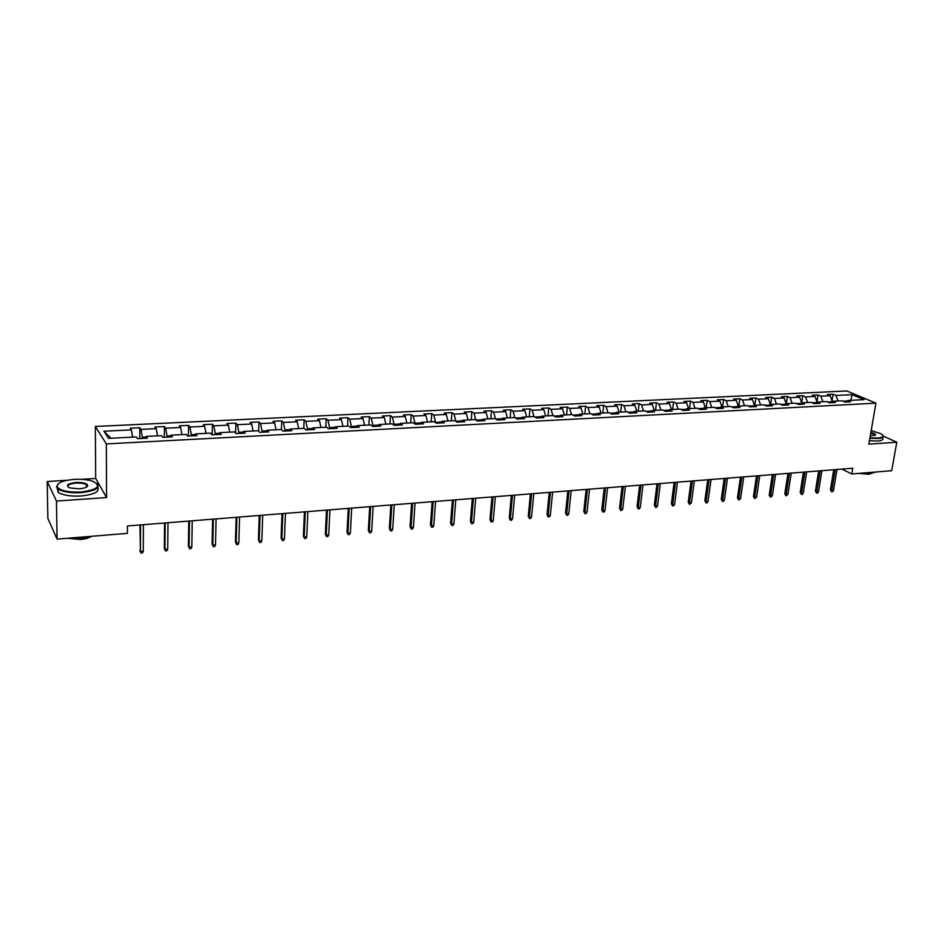 <?xml version="1.0" encoding="UTF-8"?>
<svg xmlns="http://www.w3.org/2000/svg" width="944" height="944" viewBox="0 0 944 944"><rect width="100%" height="100%" fill="white"/><g stroke="black" fill="none" stroke-linecap="round" stroke-linejoin="round"><path stroke-width="1.42" d="M87.249 486.514L86.506 486.278M67.307 480.248L47.2 481.534L56.463 501.063L106.566 497.559L95.686 478.443L81.562 479.34M95.686 478.443L95.344 426.476L846.815 390.969L875.949 403.159L106.342 443.916L95.344 426.476M47.2 481.534L47.861 518.421L57.077 539.118L127.416 533.36L127.428 525.961L852.774 468.212L851.795 473.971L891.679 470.702L896.8 442.205L883.36 436.211M852.113 394.639L835.888 395.43L833.092 394.238L827.322 394.509L830.118 395.713L820.82 396.173L818.035 394.958L812.194 395.241L814.967 396.456L805.551 396.917L802.789 395.701L796.878 395.984L799.615 397.212L790.081 397.672L787.355 396.445L781.361 396.74L784.086 397.967L774.422 398.439L771.72 397.2L765.655 397.495L768.345 398.734L758.563 399.218L755.884 397.967L749.737 398.262L752.403 399.513L742.503 399.996L739.848 398.746L733.618 399.041L736.261 400.303L726.219 400.799L723.6 399.524L717.298 399.831L719.906 401.106L709.735 401.601L707.15 400.327L700.755 400.634L703.339 401.908L693.038 402.415L690.477 401.129L683.999 401.436L686.548 402.734L676.105 403.241L673.579 401.943L667.019 402.262L669.544 403.56L658.959 404.079L656.458 402.769L649.814 403.088L652.304 404.41L641.578 404.929L639.112 403.607L632.386 403.938L634.828 405.259L623.96 405.79L621.53 404.457L614.709 404.787L617.128 406.132L606.107 406.663L603.712 405.318L596.797 405.66L599.18 407.006L588.006 407.548L585.658 406.191L578.637 406.534L580.985 407.891L569.657 408.445L567.344 407.076L560.229 407.419L562.53 408.799L551.048 409.354L548.783 407.973L541.573 408.327L543.827 409.708L532.192 410.274L529.95 408.882L522.646 409.236L524.864 410.64L513.052 411.218L510.869 409.814L503.447 410.168L505.63 411.572L493.653 412.162L491.505 410.746L483.989 411.112L486.125 412.528L473.982 413.13L471.87 411.69L464.247 412.056L466.336 413.496L454.017 414.097L451.964 412.658L444.223 413.035L446.264 414.475L433.768 415.089L431.75 413.637L423.903 414.015L425.897 415.478L413.212 416.092L411.254 414.628L403.3 415.006L405.236 416.481L392.362 417.118L390.462 415.631L382.379 416.021L384.267 417.508L371.204 418.145L369.352 416.646L361.151 417.047L362.98 418.546L349.728 419.195L347.935 417.685L339.616 418.086L341.386 419.608L327.934 420.269L326.199 418.735L317.75 419.148L319.461 420.682L305.809 421.343L304.133 419.797L295.555 420.21L297.207 421.767L283.342 422.44L281.725 420.882L273.017 421.307L274.61 422.877L260.532 423.561L258.975 421.98L250.136 422.405L251.659 423.998L237.357 424.694L235.882 423.101L226.902 423.537L228.354 425.13L213.84 425.838L212.412 424.234L203.302 424.67L204.683 426.287L189.933 427.007L188.588 425.39L179.325 425.827L180.646 427.467L165.66 428.198L164.386 426.558L154.969 427.007L156.22 428.659L140.998 429.402L139.795 427.738L130.237 428.21L131.405 429.874L103.899 431.219L108.489 438.37L136.361 436.942L137.564 438.665L147.323 438.158L146.072 436.435L161.495 435.644L162.793 437.355L172.386 436.86L171.065 435.16L186.239 434.382L187.608 436.069L197.048 435.585L195.644 433.898L210.583 433.131L212.022 434.806L221.309 434.323L219.846 432.659L234.549 431.904L236.059 433.567L245.192 433.084L243.658 431.443L258.125 430.7L259.706 432.34L268.71 431.868L267.105 430.24L281.347 429.508L282.999 431.125L291.849 430.676L290.186 429.06L304.204 428.34L305.915 429.945L314.647 429.485L312.912 427.892L326.718 427.184L328.5 428.777L337.091 428.328L335.285 426.747L348.891 426.051L350.72 427.62L359.18 427.184L357.328 425.614L370.732 424.93L372.62 426.487L380.951 426.051L379.04 424.505L392.232 423.832L394.191 425.366L402.392 424.942L400.421 423.408L413.425 422.747L415.431 424.269L423.514 423.844L421.496 422.334L434.311 421.673L436.364 423.183L444.329 422.77L442.252 421.26L454.878 420.623L456.979 422.121L464.837 421.708L462.713 420.222L475.151 419.584L477.31 421.059L485.051 420.658L482.88 419.183L495.14 418.558L497.335 420.021L504.969 419.632L502.751 418.168L514.834 417.543L517.076 419.006L524.593 418.617L522.339 417.165L534.245 416.552L536.534 417.991L543.956 417.614L541.644 416.174L553.396 415.572L555.721 417L563.037 416.623L560.689 415.195L572.265 414.605L574.636 416.021L581.846 415.643L579.451 414.239L590.873 413.649L593.292 415.053L600.396 414.687L597.965 413.283L609.234 412.705L611.688 414.097L618.698 413.743L616.231 412.351L627.335 411.785L629.825 413.165L636.74 412.799L634.238 411.431L645.189 410.864L647.714 412.233L654.534 411.879L651.997 410.522L662.806 409.967L665.367 411.324L672.093 410.97L669.52 409.625L680.187 409.071L682.783 410.416L689.415 410.074L686.807 408.74L697.333 408.197L699.952 409.531L706.501 409.189L703.87 407.867L714.254 407.324L716.909 408.646L723.364 408.315L720.697 406.994L730.939 406.475L733.63 407.784L740.013 407.454L737.311 406.144L747.424 405.625L750.138 406.923L756.427 406.604L753.701 405.306L763.684 404.799L766.434 406.085L772.64 405.767L769.879 404.48L779.732 403.973L782.505 405.247L788.641 404.929L785.856 403.666L795.58 403.159L798.388 404.433L804.43 404.115L801.621 402.852L811.226 402.356L814.058 403.619L820.029 403.312L817.185 402.061L826.673 401.566L829.528 402.817L835.416 402.51L832.561 401.271L841.918 400.787L844.797 402.026L850.627 401.719L847.736 400.492L864.067 399.654L852.113 394.639L850.756 400.339M142.284 438.417L142.296 437.237L145.872 437.048M145.47 438.252L146.072 436.435M140.998 429.402L142.296 437.237M156.22 428.659L157.447 435.857M166.994 437.143L167.005 435.963L170.84 435.762M170.404 436.966L171.065 435.16M165.66 428.198L167.005 435.963M180.646 427.467L181.921 434.606M191.313 435.88L191.337 434.712L195.408 434.5M194.948 435.691L195.644 433.898M189.933 427.007L191.337 434.712M204.683 426.287L206.004 433.367M215.256 434.641L215.279 433.485L219.586 433.261M219.091 434.441L219.846 432.659M213.84 425.838L215.279 433.485M228.354 425.13L229.711 432.151M238.82 433.414L238.844 432.269L243.387 432.033M242.856 433.213L243.658 431.443M237.357 424.694L238.844 432.269M251.659 423.998L253.051 430.96M262.019 432.222L262.054 431.078L266.822 430.83M266.255 431.998L267.105 430.24M260.532 423.561L262.054 431.078M274.61 422.877L276.037 429.78M284.864 431.03L284.911 429.898L289.879 429.65M289.289 430.806L290.186 429.06M283.342 422.44L284.911 429.898M297.207 421.767L298.682 428.623M307.366 429.862L307.414 428.741L312.594 428.482M311.98 429.626L312.912 427.892M305.809 421.343L307.414 428.741M319.461 420.682L320.972 427.479M329.527 428.718L329.586 427.608L334.955 427.325M334.318 428.47L335.285 426.747M327.934 420.269L329.586 427.608M341.386 419.608L342.932 426.358M351.357 427.585L351.416 426.476L356.985 426.192M356.313 427.337L357.328 425.614M349.728 419.195L351.416 426.476M362.98 418.546L364.561 425.248M372.868 426.476L372.927 425.378L378.686 425.083M377.989 426.204L379.04 424.505M371.204 418.145L372.927 425.378M384.267 417.508L385.872 424.151M394.061 425.272L394.12 424.281L400.055 423.974M399.336 425.107L400.421 423.408M392.362 417.118L394.12 424.281M405.236 416.481L406.876 423.077M414.959 423.903L415.006 423.207L421.118 422.9M420.375 424.009L421.496 422.334M413.212 416.092L415.006 423.207M425.897 415.478L427.561 422.015M435.55 422.593L441.863 421.826M441.096 422.936L442.252 421.26M433.768 415.089L435.585 422.157M446.264 414.475L447.963 420.977M455.846 421.307L462.312 420.776M461.522 421.885L462.713 420.222M454.017 414.097L455.869 421.107M466.336 413.496L468.059 419.938M482.467 419.738L475.882 420.08M481.652 420.835L482.88 419.183M473.982 413.13L475.847 420.056M486.125 412.528L487.871 418.924M502.326 418.723L495.883 419.053M501.488 419.809L502.751 418.168M493.653 412.162L495.494 418.794M505.63 411.572L507.412 417.932M521.902 417.708L515.589 418.039M521.053 418.794L522.339 417.165M513.052 411.218L514.858 417.555M524.864 410.64L526.669 416.941M541.195 416.717L535.024 417.036M540.334 417.803L541.644 416.174M532.192 410.274L534.009 416.564M543.827 409.708L545.656 415.962M560.229 415.738L554.175 416.056M559.344 416.811L560.689 415.195M551.048 409.354L552.889 415.596M562.53 408.799L564.382 415.006M578.991 414.782L573.067 415.077M578.082 415.844L579.451 414.239M569.657 408.445L571.521 414.64M580.985 407.891L582.861 414.062M597.493 413.826L591.699 414.121M596.573 414.888L597.965 413.283M588.006 407.548L589.894 413.696M599.18 407.006L601.068 413.13M615.748 412.882L610.06 413.177M614.804 413.944L616.231 412.351M606.107 406.663L608.019 412.776M617.128 406.132L619.04 412.209M633.743 411.962L628.173 412.245M632.787 413.012L634.238 411.431M623.96 405.79L625.896 411.855M634.828 405.259L636.775 411.301M651.502 411.053L646.05 411.324M650.522 412.091L651.997 410.522M641.578 404.929L643.525 410.959M652.304 404.41L654.263 410.404M669.013 410.144L663.667 410.428M668.022 411.183L669.52 409.625M658.959 404.079L660.93 410.062M669.544 403.56L671.514 409.519M686.3 409.259L681.061 409.531M685.285 410.286L686.807 408.74M676.105 403.241L678.099 409.177M686.548 402.734L688.554 408.646M703.339 408.386L698.218 408.646M702.324 409.401L703.87 407.867M693.038 402.415L695.044 408.315M703.339 401.908L705.357 407.784M720.166 407.513L715.151 407.773M719.127 408.54L720.697 406.994M709.735 401.601L711.764 407.454M719.906 401.106L721.936 406.935M736.768 406.663L731.848 406.911M735.718 407.678L737.311 406.144M726.219 400.799L728.261 406.616M736.261 400.303L738.314 406.097M753.159 405.826L748.344 406.073M752.097 406.829L753.701 405.306M742.503 399.996L744.556 405.778M752.403 399.513L754.468 405.271M769.336 404.988L764.616 405.236M768.263 405.991L769.879 404.48M758.563 399.218L760.64 404.952M768.345 398.734L770.422 404.457M785.302 404.162L780.676 404.41M784.216 405.165L785.856 403.666M774.422 398.439L776.511 404.138M784.086 397.967L786.175 403.643M801.067 403.359L796.524 403.595M799.957 404.351L801.621 402.852M790.081 397.672L792.181 403.336M799.615 397.212L801.727 402.852M816.619 402.557L812.182 402.781M815.51 403.536L817.185 402.061M805.551 396.917L807.663 402.545M814.967 396.456L817.115 402.12M831.994 401.766L827.64 401.991M830.862 402.746L832.561 401.271M820.82 396.173L822.944 401.766M830.118 395.713L832.325 401.471M847.157 400.988L842.898 401.2M846.025 401.955L847.736 400.492M835.888 395.43L838.036 400.988M56.463 501.063L57.077 539.118M106.566 497.559L106.342 443.916M875.949 403.159L868.846 444.164L896.8 442.205M841.906 469.074L851.795 473.971M103.899 431.219L111.062 438.228M131.405 429.874L132.585 437.131M833.092 394.238L832.03 400.716M818.035 394.958L816.961 401.707M802.789 395.701L801.692 402.734M787.355 396.445L786.258 403.643M771.72 397.2L770.634 404.445M755.884 397.967L754.822 405.247M739.848 398.746L738.81 406.073M723.6 399.524L722.585 406.899M707.15 400.327L706.147 407.749M690.477 401.129L689.498 408.599M673.579 401.943L672.624 409.46M656.458 402.769L655.537 410.333M639.112 403.607L638.215 411.23M621.53 404.457L620.656 412.127M603.712 405.318L602.862 413.035M585.658 406.191L584.82 413.956M567.344 407.076L566.542 414.9M548.783 407.973L548.004 415.844M529.95 408.882L529.206 416.811M510.869 409.814L510.149 417.791M491.505 410.746L490.821 418.782M471.87 411.69L471.221 419.785M451.964 412.658L451.338 420.8M431.75 413.637L431.172 421.838M411.254 414.628L410.711 422.877M390.462 415.631L389.955 423.939M369.352 416.646L368.88 425.024M347.935 417.685L347.498 426.122M326.199 418.735L325.798 427.231M304.133 419.797L303.767 428.364M281.725 420.882L281.406 429.567M258.975 421.98L258.691 431.278M235.882 423.101L235.622 433.084M212.412 424.234L212.199 434.795M188.588 425.39L188.434 436.034M164.386 426.558L164.28 437.284M139.795 427.738L139.759 438.547M833.753 469.723L830.425 489.783L831.794 490.502L835.275 469.605M833.517 490.349L832.584 491.706L831.629 491.789L831.794 490.502L833.517 490.349L836.998 469.463M831.629 491.789L830.425 489.783M869.955 437.768L877.814 438.063C883.348 437.497 884.469 436.093 881.189 433.851L871.206 430.523M882.841 435.267L883.053 435.526C884.056 437.143 882.369 438.146 878.003 438.512L869.872 438.217M870.887 432.387C874.144 433.249 875.713 434.122 875.595 435.019L870.285 435.857M876.327 471.965L871.949 473.003L865.141 472.873M872.539 472.944L868.763 474.277L858.934 473.381M882.616 438.028C883.608 439.668 881.92 440.671 877.554 441.049L869.436 440.742M875.041 435.491L875.053 434.736L870.816 432.824M80.913 492.048C97.881 489.653 101.834 486.054 92.76 481.239C87.709 479.611 81.538 478.997 74.234 479.387C63.059 480.39 57.324 482.738 57.029 486.408C59.437 490.561 67.39 492.438 80.913 492.048M96.807 483.387C100.666 487.895 95.391 490.986 80.995 492.662C70.505 493.146 62.894 491.93 58.15 489.027L56.534 486.88L58.044 483.942M79.213 488.827L69.939 487.93C65.325 485.464 67.295 483.658 75.874 482.49C82.588 482.313 86.541 483.257 87.721 485.334C87.603 487.128 84.759 488.296 79.213 488.827M86.836 486.868L86.494 484.803C84.323 483.458 80.806 482.891 75.957 483.104C69.667 483.753 67.083 485.098 68.228 487.139M90.931 536.345L81.455 538.033L71.071 537.974M91.521 536.298C89.232 537.938 85.562 538.989 80.523 539.449L67.343 538.281M97.763 487.529C99.71 491.753 94.129 494.573 81.031 496.001C70.552 496.497 62.941 495.281 58.209 492.367L57.183 488.142M86.494 484.803L86.529 487.069M818.696 470.926L815.404 491.104L816.772 491.824L820.194 470.808M818.519 491.671L817.575 493.039L816.607 493.122L816.772 491.824L818.519 491.671L821.941 470.667M816.607 493.122L815.404 491.104M803.438 472.142L800.205 492.438L801.562 493.169L804.925 472.024M803.32 493.016L802.388 494.385L801.409 494.467L801.562 493.169L803.32 493.016L806.695 471.882M801.409 494.467L800.205 492.438M787.992 473.369L784.818 493.795L786.151 494.526L789.467 473.251M787.945 494.361L786.022 495.836L786.151 494.526L787.945 494.361L791.261 473.109M786.022 495.836L784.818 493.795M772.345 474.608L769.23 495.163L770.552 495.895L773.809 474.502M772.357 495.742L770.434 497.217L770.552 495.895L772.357 495.742L775.626 474.348M770.434 497.217L769.23 495.163M756.51 475.87L753.442 496.544L754.752 497.287L757.949 475.764M756.592 497.134L754.645 498.621L754.752 497.287L756.592 497.134L759.79 475.611M754.645 498.621L753.442 496.544M740.462 477.157L737.453 497.948L738.751 498.703L741.89 477.039M740.615 498.538L738.656 500.037L738.751 498.703L740.615 498.538L743.754 476.885M738.656 500.037L737.453 497.948M724.201 478.443L721.263 499.376L722.549 500.131L725.617 478.337M724.426 499.966L723.505 501.382L722.455 501.465L722.549 500.131L724.426 499.966L727.505 478.183M722.455 501.465L721.263 499.376M707.74 479.753L704.861 500.816L706.124 501.583L709.133 479.646M708.035 501.406L707.115 502.833L706.053 502.928L706.124 501.583L708.035 501.406L711.044 479.493M706.053 502.928L704.861 500.816M691.055 481.086L688.235 502.267L689.486 503.046L692.436 480.98M691.421 502.869L689.439 504.403L689.486 503.046L691.421 502.869L694.371 480.815M689.439 504.403L688.235 502.267M674.158 482.431L671.396 503.754L672.635 504.533L675.515 482.325M674.594 504.356L673.686 505.795L672.6 505.89L672.635 504.533L674.594 504.356L677.473 482.16M672.6 505.89L671.396 503.754M657.024 483.788L654.345 505.241L655.561 506.031L658.369 483.682M657.543 505.854L656.635 507.306L655.537 507.4L655.561 506.031L657.543 505.854L660.352 483.529M655.537 507.4L654.345 505.241M639.666 485.181L637.047 506.763L638.262 507.565L640.988 485.074M640.268 507.388L639.359 508.84L638.238 508.934L638.262 507.565L640.268 507.388L643.006 484.909M638.238 508.934L637.047 506.763M622.072 486.573L619.535 508.297L620.715 509.111L623.382 486.467M622.757 508.922L621.848 510.385L620.715 510.492L620.715 509.111L622.757 508.922L625.424 486.313M620.715 510.492L619.535 508.297M604.243 488.001L601.776 509.866L602.945 510.669L605.529 487.895M605.01 510.492L604.113 511.967L602.956 512.061L602.945 510.669L605.01 510.492L607.594 487.729M602.956 512.061L601.776 509.866M586.165 489.429L583.781 511.447L584.926 512.262L587.428 489.334M587.026 512.073L586.118 513.56L584.961 513.666L584.926 512.262L587.026 512.073L589.528 489.169M584.961 513.666L583.781 511.447M567.851 490.892L565.539 513.04L566.671 513.866L569.079 490.797M568.784 513.678L567.887 515.176L566.719 515.282L566.671 513.866L568.784 513.678L571.214 490.62M566.719 515.282L565.539 513.04M549.266 492.367L547.036 514.669L548.145 515.507L550.482 492.272M550.305 515.318L549.408 516.816L548.216 516.923L548.145 515.507L550.305 515.318L552.641 492.107M548.216 516.923L547.036 514.669M530.434 493.877L528.286 516.309L529.383 517.159L531.625 493.783M531.555 516.97L530.67 518.48L529.454 518.586L529.383 517.159L531.555 516.97L533.808 493.606M529.454 518.586L528.286 516.309M511.329 495.388L509.264 517.985L510.338 518.834L512.498 495.305M512.557 518.645L511.672 520.156L510.444 520.274L510.338 518.834L512.557 518.645L514.716 495.128M510.444 520.274L509.264 517.985M491.954 496.933L489.983 519.672L491.033 520.533L493.098 496.839M493.275 520.345L492.402 521.867L491.151 521.985L491.033 520.533L493.275 520.345L495.352 496.662M491.151 521.985L489.983 519.672M472.307 498.503L470.431 521.395L471.457 522.268L473.428 498.408M473.735 522.067L472.861 523.601L471.599 523.708L471.457 522.268L473.735 522.067L475.705 498.231M471.599 523.708L470.431 521.395M452.377 500.084L450.595 523.129L451.598 524.014L453.462 500.001M453.911 523.814L453.037 525.36L451.751 525.478L451.598 524.014L453.911 523.814L455.787 499.813M451.751 525.478L450.595 523.129M432.163 501.701L430.476 524.899L431.455 525.784L433.213 501.606M433.792 525.584L432.93 527.141L431.632 527.259L431.455 525.784L433.792 525.584L435.573 501.429M431.632 527.259L430.476 524.899M411.643 503.329L410.062 526.693L411.018 527.59L412.67 503.246M413.389 527.377L412.528 528.947L411.218 529.065L411.018 527.59L413.389 527.377L415.065 503.058M411.218 529.065L410.062 526.693M390.828 504.981L389.353 528.51L390.285 529.419L391.831 504.91M392.692 529.206L391.843 530.788L390.497 530.906L390.285 529.419L392.692 529.206L394.25 504.71M390.497 530.906L389.353 528.51M369.706 506.668L368.337 530.363L369.246 531.271L370.673 506.586M371.688 531.059L370.839 532.652L369.482 532.77L369.246 531.271L371.688 531.059L373.14 506.397M369.482 532.77L368.337 530.363M348.277 508.379L347.014 532.227L347.888 533.159L349.209 508.297M350.366 532.935L349.528 534.54L348.147 534.658L347.888 533.159L350.366 532.935L351.699 508.096M348.147 534.658L347.014 532.227M326.518 510.102L325.361 534.127L326.211 535.059L327.415 510.031M328.736 534.847L327.898 536.452L326.494 536.581L326.211 535.059L328.736 534.847L329.952 509.831M326.494 536.581L325.361 534.127M304.428 511.86L303.39 536.062L304.216 537.006L305.29 511.79M306.765 536.782L305.939 538.399L304.523 538.528L304.216 537.006L306.765 536.782L307.862 511.589M304.523 538.528L303.39 536.062M281.996 513.654L281.088 538.021L281.878 538.977L282.834 513.583M284.474 538.741L283.66 540.381L282.221 540.511L281.878 538.977L284.474 538.741L285.442 513.371M282.221 540.511L281.088 538.021M259.234 515.459L258.444 540.003L259.211 540.971L260.037 515.4M261.842 540.735L261.028 542.387L259.565 542.517L259.211 540.971L261.842 540.735L262.68 515.188M259.565 542.517L258.444 540.003M236.118 517.3L235.457 542.021L236.189 543.001L236.873 517.241M238.856 542.765L238.053 544.417L236.566 544.558L236.189 543.001L238.856 542.765L239.564 517.029M236.566 544.558L235.457 542.021M212.636 519.176L212.105 544.074L212.801 545.066L213.356 519.117M215.515 544.818L214.725 546.493L213.214 546.623L212.801 545.066L215.515 544.818L216.082 518.893M213.214 546.623L212.105 544.074M188.776 521.076L188.399 546.151L189.06 547.154L189.461 521.017M191.821 546.906L191.03 548.594L189.496 548.724L189.06 547.154L191.821 546.906L192.234 520.793M189.496 548.724L188.399 546.151M164.551 523L164.315 548.275L164.94 549.278L165.188 522.952M167.737 549.03L166.958 550.73L165.401 550.859L164.94 549.278L167.737 549.03L168.008 522.728M165.401 550.859L164.315 548.275M139.936 524.958L140.432 551.438L140.538 524.911M143.276 551.19L142.509 552.889L140.927 553.031L140.432 551.438L143.276 551.19L143.405 524.687M140.927 553.031L139.842 550.423M875.053 434.736L874.911 435.538M58.209 492.367L58.15 489.027"/></g></svg>
